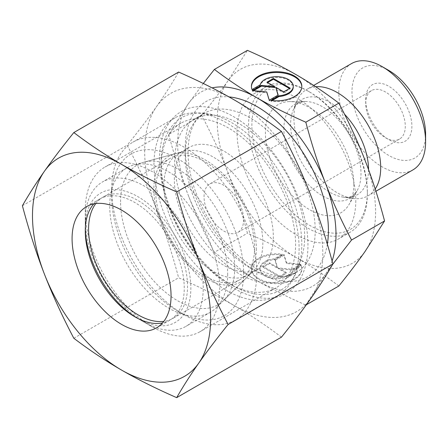 <?xml version="1.0" encoding="UTF-8"?>
<svg xmlns="http://www.w3.org/2000/svg" width="448" height="448" viewBox="0 0 448 448"><rect width="100%" height="100%" fill="white"/><g stroke="black" fill="none" stroke-linecap="round" stroke-linejoin="round"><path stroke-width="0.34" stroke-dasharray="2.24 1.68" d="M412.888 169.921A61.387 35.442 60 0 1 365.585 153.474A61.387 35.442 60 0 1 338.789 91.694A61.387 35.442 60 0 1 351.501 63.594M425.6 134.198A52.052 30.055 60 0 1 388.791 155.45A52.052 30.055 60 0 1 351.982 91.694A52.052 30.055 60 0 1 388.791 70.442M375.194 188.994A61.387 35.442 60 0 1 367.982 195.843A61.387 35.442 60 0 1 352.778 198.447A61.387 35.442 60 0 1 293.882 117.622A61.387 35.442 60 0 1 296.744 101.382A61.387 35.442 60 0 1 306.6 89.516A61.387 35.442 60 0 1 315.678 86.738M353.819 184.184A62.518 36.098 60 0 1 349.048 204.501A62.518 36.098 60 0 1 299.342 202.378A62.518 36.098 60 0 1 265.406 133.14A62.518 36.098 60 0 1 289.632 101.59A62.518 36.098 60 0 1 353.819 184.184M367.349 193.9A83.983 48.485 60 0 1 349.955 232.344A83.983 48.485 60 0 1 285.236 209.843A83.983 48.485 60 0 1 248.578 125.328A83.983 48.485 60 0 1 265.972 86.884A83.983 48.485 60 0 1 307.966 91.045A83.983 48.485 60 0 1 367.349 193.9L367.349 191.996A81.648 47.141 60 0 1 309.613 225.327A81.648 47.141 60 0 1 251.877 125.328A81.648 47.141 60 0 1 309.613 91.997A81.648 47.141 60 0 1 367.349 191.996M355.802 200.564A83.983 48.485 60 0 1 338.408 239.008A83.983 48.485 60 0 1 273.689 216.513A83.983 48.485 60 0 1 237.031 131.992A83.983 48.485 60 0 1 254.425 93.548A83.983 48.485 60 0 1 319.144 116.049A83.983 48.485 60 0 1 355.802 200.564M304.662 236.566A91.913 53.066 60 0 1 300.384 260.87A91.913 53.066 60 0 1 285.628 278.639A91.913 53.066 60 0 1 214.799 254.016A91.913 53.066 60 0 1 174.681 161.515A91.913 53.066 60 0 1 193.715 119.442A91.913 53.066 60 0 1 216.479 115.545A91.913 53.066 60 0 1 304.662 236.566M299.107 248.534A102.642 59.259 60 0 1 294.33 275.677A102.642 59.259 60 0 1 277.85 295.523A102.642 59.259 60 0 1 198.755 268.022A102.642 59.259 60 0 1 153.95 164.724A102.642 59.259 60 0 1 175.207 117.734A102.642 59.259 60 0 1 200.631 113.383A102.642 59.259 60 0 1 299.107 248.534M111.664 189.134A102.642 59.259 60 0 1 132.927 142.145A102.642 59.259 60 0 1 212.022 169.646A102.642 59.259 60 0 1 256.827 272.944A102.642 59.259 60 0 1 235.57 319.934A102.642 59.259 60 0 1 184.246 314.849A102.642 59.259 60 0 1 111.664 189.134L111.664 196.756A93.313 53.872 60 0 1 177.649 158.659A93.313 53.872 60 0 1 243.634 272.944A93.313 53.872 60 0 1 177.649 311.041A93.313 53.872 60 0 1 111.664 196.756M163.862 185.668A69.983 40.404 60 0 1 178.354 153.63A69.983 40.404 60 0 1 184.01 151.284A69.983 40.404 60 0 1 235.676 176.137A69.983 40.404 60 0 1 262.836 242.81A69.983 40.404 60 0 1 253.204 271.124A69.983 40.404 60 0 1 248.338 274.848A69.983 40.404 60 0 1 194.41 256.099A69.983 40.404 60 0 1 163.862 185.668M120.574 201.897A80.718 46.603 60 0 1 143.814 162.238A80.718 46.603 60 0 1 203.403 190.904A80.718 46.603 60 0 1 234.724 267.803A80.718 46.603 60 0 1 223.614 300.457A80.718 46.603 60 0 1 159.841 287.185A80.718 46.603 60 0 1 120.574 201.897M174.35 179.614A69.983 40.404 60 0 1 188.843 147.577A69.983 40.404 60 0 1 242.777 166.326A69.983 40.404 60 0 1 273.325 236.757A69.983 40.404 60 0 1 258.826 268.794A69.983 40.404 60 0 1 204.898 250.04A69.983 40.404 60 0 1 174.35 179.614M365.697 103.421A27.994 16.162 60 0 1 371.498 90.608A27.994 16.162 60 0 1 393.07 98.106A27.994 16.162 60 0 1 405.289 126.28A27.994 16.162 60 0 1 399.487 139.093A27.994 16.162 60 0 1 385.493 137.71A27.994 16.162 60 0 1 365.697 103.421L365.697 99.613A32.659 18.855 60 0 1 388.791 86.279A32.659 18.855 60 0 1 411.886 126.28A32.659 18.855 60 0 1 388.791 139.614A32.659 18.855 60 0 1 365.697 99.613M204.042 196.756A27.994 16.162 60 0 1 209.838 183.938A27.994 16.162 60 0 1 231.409 191.442A27.994 16.162 60 0 1 243.634 219.61A27.994 16.162 60 0 1 237.832 232.428A27.994 16.162 60 0 1 216.261 224.93A27.994 16.162 60 0 1 204.042 196.756M332.091 260.988A111.978 64.652 60 0 1 325.399 274.439L332.696 264.331M168.683 134.456C174.586 156.615 181.11 176.882 188.255 195.261A111.978 64.652 60 0 1 177.649 143.422A111.978 64.652 60 0 1 188.255 103.835L168.683 134.456L201.706 115.388C212.01 102.592 220.724 91.118 227.847 80.976L247.419 50.355M375.598 211.994A111.978 64.652 60 0 1 364.986 251.58A111.978 64.652 60 0 1 296.419 257.706C282.162 249.463 265.826 241.298 247.419 233.212C241.517 211.053 234.993 190.786 227.847 172.407A111.978 64.652 60 0 1 217.235 120.568A111.978 64.652 60 0 1 227.847 80.976A111.978 64.652 60 0 1 296.419 74.85A111.978 64.652 60 0 1 364.986 160.154A111.978 64.652 60 0 1 375.598 211.994M338.85 285.998C324.839 275.369 310.699 265.938 296.419 257.706A111.978 64.652 60 0 1 227.847 172.407C220.724 154.011 212.01 135.005 201.706 115.388M251.434 86.66A25.194 14.543 0 0 0 251.429 87.041A25.194 14.543 0 0 0 252.073 90.311L260.17 85.635A16.626 9.598 180 0 1 277.844 77.465A16.626 9.598 180 0 1 293.25 87.041M252.073 89.55L252.073 90.311M282.285 254.962A25.194 14.543 0 0 0 251.429 269.136A25.194 14.543 0 0 0 270.956 283.31A25.194 14.543 0 0 0 301.818 269.136A25.194 14.543 0 0 0 301.174 265.866L293.07 270.542A16.626 9.598 180 0 1 275.402 278.712A16.626 9.598 180 0 1 259.991 269.136A16.626 9.598 180 0 1 260.17 267.73A16.626 9.598 180 0 1 274.187 259.638L282.285 254.962L282.285 254.201L274.187 258.877A16.626 9.598 0 0 0 260.17 266.969A16.626 9.598 0 0 0 259.991 268.374A16.626 9.598 0 0 0 275.402 277.95A16.626 9.598 0 0 0 293.07 269.78L301.174 265.104A25.194 14.543 180 0 1 301.818 268.374A25.194 14.543 180 0 1 270.956 282.548A25.194 14.543 180 0 1 251.429 268.374A25.194 14.543 180 0 1 282.285 254.201M293.07 270.542L293.07 269.78M300.72 264.13L291.81 269.27L278.337 267.898L286.261 272.479L279.849 276.181L263.105 266.51L269.517 262.808L277.441 267.383L275.066 259.605L283.976 254.458L286.485 262.679L300.72 264.13L300.72 264.891L286.485 263.441L283.976 255.226L275.066 260.366L277.441 268.145L269.517 263.57L263.105 267.271L279.849 276.942L286.261 273.241L278.337 268.66L291.81 270.032L300.72 264.891M291.81 270.032L291.81 269.27M278.337 268.66L278.337 267.898M286.261 273.241L286.261 272.479M279.849 276.942L279.849 276.181M263.105 267.271L263.105 266.51M269.517 263.57L269.517 262.808M277.441 268.145L277.441 267.383M275.066 260.366L275.066 259.605M283.976 255.226L283.976 254.458M286.485 263.441L286.485 262.679M301.174 265.866L301.174 265.104M274.187 259.638L274.187 258.877M267.641 82.555L266.98 82.936L274.91 87.517M266.98 82.174L266.98 82.936M253.646 90.636L252.526 91.286L266.762 92.736L269.27 100.957L278.18 95.81L277.978 95.166M252.526 90.524L252.526 91.286M266.762 91.974L266.762 92.736M269.27 100.195L269.27 100.957M278.18 95.049L278.18 95.81M275.8 88.032L283.73 92.607L290.142 88.906L289.481 88.525M283.73 91.846L283.73 92.607M290.142 88.144L290.142 88.906M260.17 84.874L260.17 85.635M272.048 100.582L270.956 101.214A25.194 14.543 0 0 0 301.818 87.041A25.194 14.543 0 0 0 301.806 86.66M270.956 100.453L270.956 101.214M203.302 83.485L188.255 103.835A111.978 64.652 60 0 1 212.089 87.87M305.822 305.06L325.399 274.439A111.978 64.652 60 0 1 256.827 280.566C271.085 288.809 287.414 296.974 305.822 305.06L306.37 304.746M214.396 252.274C228.402 262.903 242.547 272.334 256.827 280.566A111.978 64.652 60 0 1 188.255 195.261C195.378 213.657 204.092 232.663 214.396 252.274L247.419 233.212M155.613 190.428A69.983 40.404 60 0 1 170.106 158.39A69.983 40.404 60 0 1 224.039 177.139A69.983 40.404 60 0 1 254.587 247.57A69.983 40.404 60 0 1 240.089 279.608A69.983 40.404 60 0 1 186.161 260.859A69.983 40.404 60 0 1 155.613 190.428M95.805 203.566A69.983 40.404 60 0 1 103.068 197.098A69.983 40.404 60 0 1 156.996 215.846A69.983 40.404 60 0 1 187.544 286.278A69.983 40.404 60 0 1 173.051 318.315A69.983 40.404 60 0 1 163.817 321.367M227.685 274.058A83.401 48.154 60 0 1 216.205 307.804A83.401 48.154 60 0 1 210.409 312.239A83.401 48.154 60 0 1 146.138 289.895A83.401 48.154 60 0 1 109.732 205.962A83.401 48.154 60 0 1 127.008 167.782A83.401 48.154 60 0 1 133.75 164.982A83.401 48.154 60 0 1 195.317 194.606A83.401 48.154 60 0 1 227.685 274.058M256.34 248.584A72.464 41.838 60 0 1 246.366 277.9A72.464 41.838 60 0 1 189.112 265.983A72.464 41.838 60 0 1 153.86 189.42A72.464 41.838 60 0 1 174.726 153.815A72.464 41.838 60 0 1 228.222 179.547A72.464 41.838 60 0 1 256.34 248.584M85.271 220.086A83.401 48.154 60 0 1 102.547 181.905A83.401 48.154 60 0 1 166.818 204.249A83.401 48.154 60 0 1 203.224 288.182A83.401 48.154 60 0 1 185.948 326.362A83.401 48.154 60 0 1 144.245 322.23A83.401 48.154 60 0 1 85.271 220.086L85.271 227.231A74.648 43.098 60 0 1 138.057 196.756A74.648 43.098 60 0 1 190.842 288.182A74.648 43.098 60 0 1 138.057 318.657A74.648 43.098 60 0 1 136.382 317.66M85.299 229.18A74.648 43.098 60 0 1 85.271 227.231M93.8 203.902A69.983 40.404 60 0 1 99.77 199.002A69.983 40.404 60 0 1 153.698 217.75A69.983 40.404 60 0 1 184.246 288.182A69.983 40.404 60 0 1 169.753 320.219A69.983 40.404 60 0 1 162.529 322.941M85.271 210.56A95.066 54.886 60 0 1 104.961 167.042A95.066 54.886 60 0 1 178.22 192.511A95.066 54.886 60 0 1 219.722 288.182A95.066 54.886 60 0 1 200.032 331.699A95.066 54.886 60 0 1 152.494 326.995A95.066 54.886 60 0 1 85.271 210.56L85.271 231.039M161.151 166.751A95.066 54.886 60 0 1 180.841 123.234A95.066 54.886 60 0 1 254.1 148.702A95.066 54.886 60 0 1 295.596 244.373A95.066 54.886 60 0 1 275.906 287.896A95.066 54.886 60 0 1 228.374 283.186A95.066 54.886 60 0 1 161.151 166.751L161.151 163.167A99.456 57.422 60 0 1 231.482 122.562A99.456 57.422 60 0 1 301.806 244.373A99.456 57.422 60 0 1 231.482 284.978A99.456 57.422 60 0 1 161.151 163.167M159.505 159.611A104.978 60.609 60 0 1 233.733 116.754A104.978 60.609 60 0 1 307.961 245.325A104.978 60.609 60 0 1 233.733 288.182A104.978 60.609 60 0 1 159.505 159.611M281.467 337.148C266 325.382 250.09 314.776 233.733 305.323A125.972 72.733 60 0 1 156.593 209.362C148.4 188.278 138.6 166.897 127.187 145.219C138.6 131.051 148.4 118.149 156.593 106.501A125.972 72.733 60 0 1 233.733 99.613A125.972 72.733 60 0 1 310.878 195.58A125.972 72.733 60 0 1 322.812 253.898A125.972 72.733 60 0 1 310.878 298.435A125.972 72.733 60 0 1 233.733 305.323C217.364 295.882 198.99 286.698 178.612 277.766C172.105 253.254 164.763 230.451 156.593 209.362A125.972 72.733 60 0 1 144.659 151.043A125.972 72.733 60 0 1 156.593 106.501C164.763 94.87 172.105 83.384 178.612 72.055M22.4 205.716L127.187 145.219M73.83 338.262L178.612 277.766M368.542 169.596A55.093 31.808 60 0 1 368.542 169.624A55.093 31.808 60 0 1 343.482 197.176A55.093 31.808 60 0 1 329.582 192.114A55.093 31.808 60 0 1 290.629 124.639A55.093 31.808 60 0 1 293.194 110.068A55.093 31.808 60 0 1 329.582 102.15A55.093 31.808 60 0 1 344.518 114.201M283.87 128.99A54.538 31.489 60 0 1 305.004 101.472A54.538 31.489 60 0 1 322.437 106.725A54.538 31.489 60 0 1 361.004 173.522A54.538 31.489 60 0 1 356.838 191.246A54.538 31.489 60 0 1 322.437 195.787A54.538 31.489 60 0 1 283.87 128.99M327.331 244.177A101.242 58.453 60 0 1 256.827 271.802A101.242 58.453 60 0 1 186.659 165.038A101.242 58.453 60 0 1 228.973 96.902M185.237 155.422A91.913 53.066 60 0 1 204.271 113.344A91.913 53.066 60 0 1 250.23 117.897A91.913 53.066 60 0 1 315.224 230.468A91.913 53.066 60 0 1 296.184 272.546A91.913 53.066 60 0 1 250.23 267.994A91.913 53.066 60 0 1 185.237 155.422M352.778 198.447L343.482 197.176C347.413 197.602 350.392 197.154 352.419 195.826L356.838 191.246L349.048 204.501M296.744 101.382L293.194 110.068C294.79 106.456 296.666 104.098 298.827 103.006L305.004 101.472L289.632 101.59M375.917 191.262L367.982 195.843M349.955 232.344L338.408 239.008M193.715 119.442L204.271 113.344C187.919 120.988 181.468 156.262 196.622 194.309C208.096 225.075 231.778 254.52 254.895 267.529C266.84 274.187 277.211 276.948 286.02 275.822L296.184 272.546L285.628 278.639M300.384 260.87L294.33 275.677M277.85 295.523L235.57 319.934M177.649 311.041L184.246 314.849M184.01 151.284L143.814 162.238M188.843 147.577L178.354 153.63M371.498 90.608L209.838 183.938M251.429 87.041L251.429 86.279M259.991 268.374L259.991 269.136M251.429 268.374L251.429 269.136M301.818 268.374L301.818 269.136M301.818 87.041L301.818 86.279M385.493 137.71L388.791 139.614M399.487 139.093L237.832 232.428M258.826 268.794L248.338 274.848M253.204 271.124L223.614 300.457M175.207 117.734L132.927 142.145M216.479 115.545L200.631 113.383M265.972 86.884L254.425 93.548M309.613 91.997L307.966 91.045M313.678 85.428L306.6 89.516M170.106 158.39L103.068 197.098M246.366 277.9L216.205 307.804M210.409 312.239L185.948 326.362M138.057 318.657L144.245 322.23M127.008 167.782L102.547 181.905M174.726 153.815L133.75 164.982M240.089 279.608L173.051 318.315M99.77 199.002L86.57 206.623M180.841 123.234L104.961 167.042M228.374 283.186L231.482 284.978M275.906 287.896L200.032 331.699M134.758 316.753L152.494 326.995M169.753 320.219L156.554 327.841"/><path stroke-width="0.67" d="M425.6 141.814L425.6 134.198A52.052 30.055 60 0 0 388.791 70.442L382.194 66.634A61.387 35.442 60 0 1 425.6 141.814A61.387 35.442 60 0 1 412.888 169.921L375.917 191.262M315.678 86.738A61.387 35.442 60 0 1 380.699 167.742A61.387 35.442 60 0 1 375.194 188.994M332.696 264.331L351.534 240.027C341.23 220.41 332.517 201.404 325.399 183.014A111.978 64.652 60 0 1 336.006 234.847A111.978 64.652 60 0 1 332.091 260.988M351.534 240.027L384.563 220.959L364.986 251.58C357.868 261.727 349.154 273.196 338.85 285.998L306.37 304.746M301.806 86.66A25.194 14.543 0 0 0 282.285 72.867A25.194 14.543 0 0 0 251.434 86.66M252.073 89.55A25.194 14.543 180 0 1 251.429 86.279A25.194 14.543 180 0 1 282.285 72.106A25.194 14.543 180 0 1 301.818 86.279A25.194 14.543 180 0 1 270.956 100.453L279.059 95.777A16.626 9.598 0 0 0 293.07 87.685A16.626 9.598 0 0 0 293.25 86.279A16.626 9.598 0 0 0 277.844 76.703A16.626 9.598 0 0 0 260.17 84.874L252.073 89.55M279.059 95.777L279.059 96.538L272.048 100.582M293.25 86.279L293.25 87.041A16.626 9.598 180 0 1 293.07 88.446A16.626 9.598 180 0 1 279.059 96.538M273.398 78.473L290.142 88.144L283.73 91.846L275.8 87.27L278.18 95.049L269.27 100.195L266.762 91.974L252.526 90.524L261.43 85.383L274.91 86.755L266.98 82.174L273.398 78.473L273.398 79.234L267.641 82.555M274.91 86.755L274.91 87.517L261.43 86.145L253.646 90.636M261.43 85.383L261.43 86.145M277.978 95.166L275.8 87.27M289.481 88.525L273.398 79.234M212.089 87.87A111.978 64.652 60 0 1 256.827 97.709A111.978 64.652 60 0 1 325.399 183.014C318.254 164.629 311.724 144.362 305.822 122.203C287.414 114.117 271.085 105.952 256.827 97.709C242.547 89.477 228.402 80.046 214.396 69.423L203.302 83.485M214.396 69.423L247.419 50.355C265.826 58.442 282.162 66.606 296.419 74.85C310.699 83.082 324.839 92.512 338.85 103.141C349.154 122.752 357.868 141.758 364.986 160.154C372.137 178.534 378.661 198.806 384.563 220.959M305.822 122.203L338.85 103.141M313.678 85.428L351.501 63.594A61.387 35.442 60 0 1 382.194 66.634M163.817 321.367A69.983 40.404 60 0 1 113.831 293.541A69.983 40.404 60 0 1 88.575 229.135A69.983 40.404 60 0 1 95.805 203.566M136.382 317.66A74.648 43.098 60 0 1 85.299 229.18M162.529 322.941A69.983 40.404 60 0 1 134.758 316.753A69.983 40.404 60 0 1 85.271 231.039A69.983 40.404 60 0 1 93.8 203.902M72.078 238.661A69.983 40.404 60 0 1 86.57 206.623A69.983 40.404 60 0 1 140.504 225.372A69.983 40.404 60 0 1 171.052 295.803A69.983 40.404 60 0 1 156.554 327.841A69.983 40.404 60 0 1 102.626 309.086A69.983 40.404 60 0 1 72.078 238.661M176.686 191.934C156.307 183.002 137.934 173.813 121.565 164.371A125.972 72.733 60 0 1 198.705 260.338A125.972 72.733 60 0 1 210.638 318.657A125.972 72.733 60 0 1 198.705 363.194C206.898 351.551 216.698 338.649 228.11 324.481C216.698 302.803 206.898 281.422 198.705 260.338C190.534 239.249 183.193 216.446 176.686 191.934L281.467 131.438C292.886 153.115 302.686 174.496 310.878 195.58C319.049 216.67 326.39 239.473 332.898 263.984C326.39 275.318 319.049 286.798 310.878 298.435C302.686 310.078 292.886 322.986 281.467 337.148L176.686 397.645C183.193 386.316 190.534 374.83 198.705 363.194A125.972 72.733 60 0 1 121.565 370.087C137.934 379.529 156.307 388.713 176.686 397.645M22.4 205.716C28.907 230.227 36.249 253.03 44.419 274.12A125.972 72.733 60 0 1 32.486 215.802A125.972 72.733 60 0 1 44.419 171.265C36.249 182.896 28.907 194.382 22.4 205.716M73.83 132.552C62.412 146.714 52.612 159.622 44.419 171.265A125.972 72.733 60 0 1 121.565 164.371C105.207 154.924 89.298 144.312 73.83 132.552L178.612 72.055C198.99 80.982 217.364 90.171 233.733 99.613C250.09 109.066 266 119.672 281.467 131.438M228.11 324.481L332.898 263.984M73.83 338.262C89.298 350.028 105.207 360.634 121.565 370.087A125.972 72.733 60 0 1 44.419 274.12C52.612 295.204 62.412 316.585 73.83 338.262M344.518 114.201A55.093 31.808 60 0 1 368.542 169.596M228.973 96.902A101.242 58.453 60 0 1 256.827 106.467A101.242 58.453 60 0 1 328.418 230.468A101.242 58.453 60 0 1 327.331 244.177"/></g></svg>
